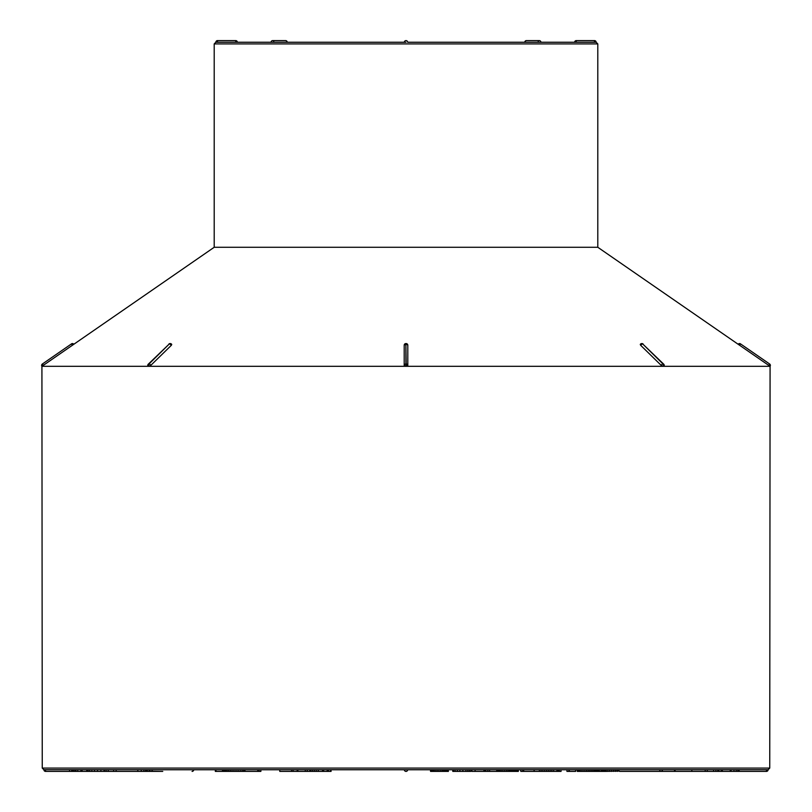 <?xml version="1.0" encoding="UTF-8"?>
<svg xmlns="http://www.w3.org/2000/svg" width="812" height="812" viewBox="0 0 812 812"><rect width="100%" height="100%" fill="white"/><g stroke="black" fill="none" stroke-linecap="round" stroke-linejoin="round"><path stroke-width="1.22" d="M71.517 343.852A1.654 1.654 -34.6 0 1 73.821 344.278L71.517 343.852A1.654 1.654 -34.6 0 1 73.821 344.278L214.206 247.274L597.794 247.274L770.07 366.313L768.72 365.38L769.654 364.009L740.483 343.862L769.664 364.02A1.654 1.654 -55.1 0 1 770.08 366.324A1.654 1.654 0 0 0 769.664 364.03L740.483 343.862L739.539 345.222M73.821 344.278L41.93 366.313L405.736 366.313L404.203 365.38L404.203 345.222L404.203 365.38A1.654 1.36 -0 0 1 405.858 364.02L406.142 364.009A1.654 1.36 -0 0 1 407.797 365.37L407.797 345.222L407.797 365.38L406 366.313L663.252 366.313L661.212 365.38L640.577 345.222L640.79 344.278M618.774 769.746A1.654 1.167 90 0 0 619.942 771.4L766.437 771.4A1.654 1.654 0 0 0 768.091 769.746L769.746 768.091L42.254 768.091L41.919 366.313A1.654 1.654 0 0 1 42.336 364.03L71.517 343.862L42.346 364.02A1.654 1.654 55.6 0 0 41.93 366.313L41.919 366.313A1.654 1.654 55.1 0 1 42.336 364.02L43.29 365.38M148.413 366.313L148.251 365.38M170.662 344.318L171.423 345.222L171.21 344.278L171.423 345.222L150.788 365.38L148.515 366.324A1.654 1.127 87.9 0 1 148.758 364.02L148.961 364.009A1.654 0.964 45.7 0 1 150.788 365.38M663.739 365.38L663.445 366.313L770.08 366.313L769.746 768.091M561.051 769.746L561.051 771.4L534.073 771.4L534.073 769.746M146.19 769.746L146.19 771.4L75.902 771.4L75.902 769.746M76.561 771.4L69.568 771.4L69.568 769.746M660.095 771.4L619.942 771.4A1.654 1.654 0 0 1 618.287 769.746M407.654 42.254A1.654 1.654 0 0 0 406 40.6A1.654 1.654 0 0 0 404.346 42.254A1.654 1.654 0 0 1 406 40.6A1.654 1.654 0 0 1 407.654 42.254L596.14 42.254A1.654 1.654 0 0 0 594.486 40.6L594.486 42.254M534.194 771.4L534.194 769.746M553.622 771.4L553.622 769.746M551.795 771.4L551.795 769.746M550.11 771.4L550.11 769.746M548.374 771.4L548.374 769.746M546.588 771.4L546.588 769.746M544.75 771.4L544.75 769.746M542.863 771.4L542.863 769.746M541.107 771.4L541.107 769.746L539.381 769.746L539.381 771.4M407.654 769.746A1.654 1.654 0 0 1 406 771.4A1.654 1.654 0 0 1 404.346 769.746A1.654 1.654 0 0 0 406 771.4A1.654 1.654 0 0 0 407.654 769.746A1.654 1.654 0 0 1 406 771.4A1.654 1.654 0 0 1 404.346 769.746M141.258 771.4L141.258 769.746M143.856 771.4L143.856 769.746M137.827 771.4L137.827 769.746M116.126 771.4L116.126 769.746M113.609 771.4L113.609 769.746M108.24 771.4L108.24 769.746M106.108 771.4L106.108 769.746M145.551 771.4L145.551 769.746M104.454 771.4L104.454 769.746M104.037 771.4L104.037 769.746M100.881 771.4L100.881 769.746M97.521 771.4L97.521 769.746M94.496 771.4L94.496 769.746M91.837 771.4L91.837 769.746M89.706 771.4L89.706 769.746M88.122 771.4L88.122 769.746M87.097 771.4L87.097 769.746M86.742 771.4L86.742 769.746M74.846 771.4L74.846 769.746M73.456 771.4L73.456 769.746M72.39 771.4L72.39 769.746M71.659 771.4L71.659 769.746M80.916 771.4L80.916 769.746M82.114 771.4L82.114 769.746M77.729 771.4L77.729 769.746M739.123 771.4L739.123 769.746M738.869 771.4L738.869 769.746M737.854 771.4L737.854 769.746M736.22 771.4L736.22 769.746M733.967 771.4L733.967 769.746M731.104 771.4L731.104 769.746M715.9 771.4L715.9 769.746M713.586 771.4L713.586 769.746M707.262 771.4L707.262 769.746L705.212 769.746L705.212 771.4M675.107 771.4L675.107 769.746M674.488 771.4L674.488 769.746M730.232 771.4L730.232 769.746M722.355 771.4L722.355 769.746M721.249 771.4L721.249 769.746M718.884 771.4L718.884 769.746M717.757 771.4L717.757 769.746M235.724 42.254L235.724 40.6L217.514 40.6L217.514 42.254L215.86 42.254L406 42.254M768.091 769.746L43.909 769.746A1.654 1.654 0 0 0 45.563 771.4L45.563 769.746M159.335 771.4L150.494 771.268M150.271 771.4L149.154 771.4L149.154 769.746M149.154 771.4L147.368 771.4L147.368 769.746M147.368 771.4L145.186 771.4M260.875 769.746L260.875 771.4L244.991 771.4L244.991 769.746L244.493 771.4L244.493 769.746M244.493 771.4L243.529 771.4L243.529 769.746M243.529 771.4L242.088 771.4L242.088 769.746M242.088 771.4L240.179 771.4L240.179 769.746M240.179 771.4L238.078 771.4L238.078 769.746M238.078 771.4L236.008 771.4L236.008 769.746M236.008 771.4L233.968 771.4L233.968 769.746M233.968 771.4L232.039 771.4L232.039 769.746M232.039 771.4L230.263 771.4L230.263 769.746M230.263 771.4L228.649 771.4L228.649 769.746M228.649 771.4L227.187 771.4L227.187 769.746M227.187 771.4L225.878 771.4L225.878 769.746M225.878 771.4L224.721 771.4L224.721 769.746M224.721 771.4L223.767 771.4L223.767 769.746M223.767 771.4L223.026 771.4L223.026 769.746M223.026 771.4L222.518 769.746M222.518 771.4L222.356 769.746M222.356 771.4L215.951 771.4L215.951 769.746M215.951 771.4L215.342 771.4L215.342 769.746M259.089 771.4L259.089 769.746M257.739 771.4L257.739 769.746M297.162 769.746L297.162 771.4L293.132 771.4L293.132 769.746M293.132 771.4L291.589 771.4L291.589 769.746M291.589 771.4L279.775 771.4L279.775 769.746M307.251 769.746L307.251 771.4L309.869 771.4L309.869 769.746M307.251 771.4L305.261 771.4L305.261 769.746M305.261 771.4L297.872 771.4L297.872 769.746M297.872 771.4L296.39 771.4M331.063 769.746L331.063 771.4L309.362 771.4M310.864 771.4L310.864 769.746M330.616 771.4L330.616 769.746M328.515 771.4L328.515 769.746M327.206 771.4L327.206 769.746M323.643 771.4L323.643 769.746M322.476 771.4L322.476 769.746M318.284 771.4L318.284 769.746M316.244 771.4L316.244 769.746M314.335 771.4L314.335 769.746M312.539 771.4L312.539 769.746M448.397 771.4L448.234 769.746M448.234 771.4L448.041 769.746M448.041 771.4L447.828 769.746M447.828 771.4L447.574 769.746M447.574 771.4L447.29 769.746M447.29 771.4L446.965 769.746M446.965 771.4L446.448 769.746M446.448 771.4L445.839 771.4L445.839 769.746M445.839 771.4L445.138 771.4L445.138 769.746M445.138 771.4L444.316 771.4L444.316 769.746M444.316 771.4L443.281 771.4L443.281 769.746M443.281 771.4L442.022 771.4L442.022 769.746M442.022 771.4L440.52 771.4L440.52 769.746M440.52 771.4L438.886 771.4L438.886 769.746M438.886 771.4L437.313 771.4L437.313 769.746M437.313 771.4L435.79 771.4L435.79 769.746M435.79 771.4L434.349 771.4L434.349 769.746M434.349 771.4L433.161 771.4L433.161 769.746M433.161 771.4L432.197 771.4L432.197 769.746M432.197 771.4L431.446 771.4L431.446 769.746M431.446 771.4L430.908 771.4L430.908 769.746M430.908 771.4L430.563 769.746M430.563 771.4L430.411 769.746M470.889 769.746L470.889 771.4L469.387 771.4L469.387 769.746M469.387 771.4L467.783 771.4L467.783 769.746M467.783 771.4L465.926 771.4L465.926 769.746M465.926 771.4L462.881 771.4L462.881 769.746M462.881 771.4L459.886 771.4L459.886 769.746M459.886 771.4L457.349 771.4L457.349 769.746M457.349 771.4L455.106 771.4L455.106 769.746M455.106 771.4L453.543 771.4L453.543 769.746M453.543 771.4L452.812 771.4L452.812 769.746M452.812 771.4L452.69 769.746M470.869 771.4L471.092 769.746M518.33 769.746L518.33 771.4L471.884 771.4L471.884 769.746M475.091 771.4L475.091 769.746M489.595 771.4L489.595 769.746M487.809 771.4L487.809 769.746M485.799 771.4L485.799 769.746M484.551 771.4L484.551 769.746M483.932 771.4L483.932 769.746M518.239 771.4L518.239 769.746M518.015 771.4L518.015 769.746M517.66 771.4L517.66 769.746M517.173 771.4L517.173 769.746M516.564 771.4L516.564 769.746M515.884 771.4L515.884 769.746M515.224 771.4L515.224 769.746M514.575 771.4L514.575 769.746M513.935 771.4L513.935 769.746M513.296 771.4L513.296 769.746M512.392 771.4L512.392 769.746M511.408 771.4L511.408 769.746M510.332 771.4L510.332 769.746M509.175 771.4L509.175 769.746M507.845 771.4L507.845 769.746M506.333 771.4L506.333 769.746M504.638 771.4L504.638 769.746M502.892 771.4L502.892 769.746M501.298 771.4L501.298 769.746M499.887 771.4L499.887 769.746M498.669 771.4L498.669 769.746M497.766 771.4L497.766 769.746M497.137 771.4L497.137 769.746M496.802 771.4L496.802 769.746M496.731 771.4L496.731 769.746M534.834 771.4L523.699 771.4L523.699 769.746M523.699 771.4L522.705 771.4L522.705 769.746M522.705 771.4L520.827 771.4L520.827 769.746M520.827 771.4L520.522 769.746M558.494 771.4L558.494 769.746M559.316 771.4L559.316 769.746M557.824 771.4L557.824 769.746M557.296 771.4L557.296 769.746M556.89 771.4L556.89 769.746M575.606 769.746L575.606 771.4L566.949 771.4L566.949 769.746M569.313 771.4L569.313 769.746M568.887 771.4L568.887 769.746M599.692 771.4L598.414 771.4L598.414 769.746M598.414 771.4L597.216 771.4L597.216 769.746M597.216 771.4L596.079 771.4L596.079 769.746M596.079 771.4L595.013 771.4L595.013 769.746M595.013 771.4L594.008 771.4L594.008 769.746M594.008 771.4L592.648 771.4L592.648 769.746M592.648 771.4L591.227 771.4L591.227 769.746M591.227 771.4L589.745 771.4L589.745 769.746M589.745 771.4L588.203 771.4L588.203 769.746M588.203 771.4L586.579 771.4L586.579 769.746M586.579 771.4L584.843 771.4L584.843 769.746M584.843 771.4L583.006 771.4L583.006 769.746M583.006 771.4L581.209 771.4L581.209 769.746M581.209 771.4L579.727 771.4L579.727 769.746M579.727 771.4L578.56 771.4L578.56 769.746M578.56 771.4L577.708 771.4L577.708 769.746M577.708 771.4L577.241 769.746M577.241 771.4L577.109 769.746M618.967 771.085L605.63 771.4L605.63 769.746M606.259 771.4L606.259 769.746M605.63 771.4L605.011 771.4L605.011 769.746M605.011 771.4L604.392 771.4L604.392 769.746M604.392 771.4L603.773 771.4L603.773 769.746M603.773 771.4L601.925 771.4L601.925 769.746M601.925 771.4L601.093 771.4L601.093 769.746M601.093 771.4L599.408 771.4L599.408 769.746M599.408 771.4L599.012 769.746M617.252 771.4L617.252 769.746M615.445 771.4L615.445 769.746M613.547 771.4L613.547 769.746M611.537 771.4L611.537 769.746M609.629 771.4L609.629 769.746M607.863 771.4L607.863 769.746M148.261 364.202A1.654 0.964 45.7 0 1 148.758 364.02L169.383 343.862L148.261 364.202M661.212 365.38A1.654 0.964 -45.7 0 1 663.049 364.02L663.242 364.009A1.654 0.964 -45.7 0 1 663.729 364.192L642.607 343.862L663.049 364.02A1.654 1.218 87.7 0 1 663.404 366.324L663.404 366.324M740.483 343.852A1.654 1.654 34.6 0 0 738.179 344.278A1.654 1.654 -145.4 0 1 740.483 343.852A1.654 1.654 34.6 0 0 738.179 344.278L740.483 343.852M525.242 42.254L525.242 42.254A1.654 1.167 90 0 1 526.409 40.6L539.28 40.6A1.654 1.167 -90 0 0 538.112 42.254M148.718 366.313L148.718 366.313A1.654 1.127 87.9 0 1 148.961 364.009L169.383 343.862M405.939 366.324L405.858 343.862L404.203 345.222A1.654 1.654 0 0 1 405.858 343.567L405.858 343.852M406.213 366.313L405.858 343.862M663.587 366.313L663.587 366.313A1.654 1.218 87.7 0 0 663.242 364.009L642.607 343.862M286.758 42.254A1.654 1.167 -90 0 0 285.591 40.6L272.72 40.6A1.654 1.167 90 0 1 273.888 42.254M193.713 769.746A1.654 1.654 0 0 1 192.058 771.4A1.654 1.167 -90 0 0 193.226 769.746M152.301 769.746A1.654 1.167 90 0 1 151.133 771.4A1.654 1.654 0 0 1 149.479 769.746M662.521 769.746A1.654 1.654 0 0 1 660.866 771.4A1.654 1.167 -90 0 1 659.699 769.746M597.794 247.274L597.794 43.909L214.206 43.909L215.86 42.254A1.654 1.654 0 0 1 217.514 40.6M766.437 771.4L766.437 769.746M574.632 42.254A1.654 1.654 0 0 1 576.276 40.6L576.276 42.254M603.154 771.4L603.154 769.746M602.545 771.4L602.545 769.746M72.461 345.222L71.517 343.862M171.423 345.222L169.586 343.862M169.586 343.852A1.654 1.167 -90 0 1 170.246 343.567L170.053 343.567A1.654 1.167 -90 0 1 170.155 343.567M169.383 343.852A1.654 1.167 -90 0 1 170.063 343.567A1.654 1.654 0 0 0 168.896 344.034M406.142 343.852L406.142 343.567A1.654 1.654 0 0 1 407.797 345.222L405.858 343.567M642.414 343.862L640.577 345.222M642.607 343.852A1.654 1.167 -90 0 0 641.845 343.567M642.414 343.852A1.654 1.167 -90 0 0 641.734 343.567A1.654 1.654 0 0 0 640.262 344.491M272.72 40.6A1.654 1.654 0 0 0 271.066 42.254M287.245 42.254A1.654 1.654 0 0 0 285.591 40.6M162.735 771.4L151.133 771.4M540.934 42.254A1.654 1.654 0 0 0 539.28 40.6M526.409 40.6A1.654 1.654 0 0 0 524.755 42.254M691.844 771.4L691.844 769.746M42.254 768.091L43.909 769.746M597.794 43.909L596.14 42.254M214.206 247.274L214.206 43.909M576.276 40.6L594.486 40.6M69.568 771.4L45.563 771.4M237.368 42.254A1.654 1.654 0 0 0 235.724 40.6M148.251 364.212A1.654 1.654 0 0 0 147.936 366.11M171.738 344.491A1.654 1.654 0 0 0 170.246 343.567M664.054 366.1A1.654 1.654 0 0 0 663.719 364.182M643.104 344.034A1.654 1.654 0 0 0 641.947 343.567L641.744 343.567"/></g></svg>
